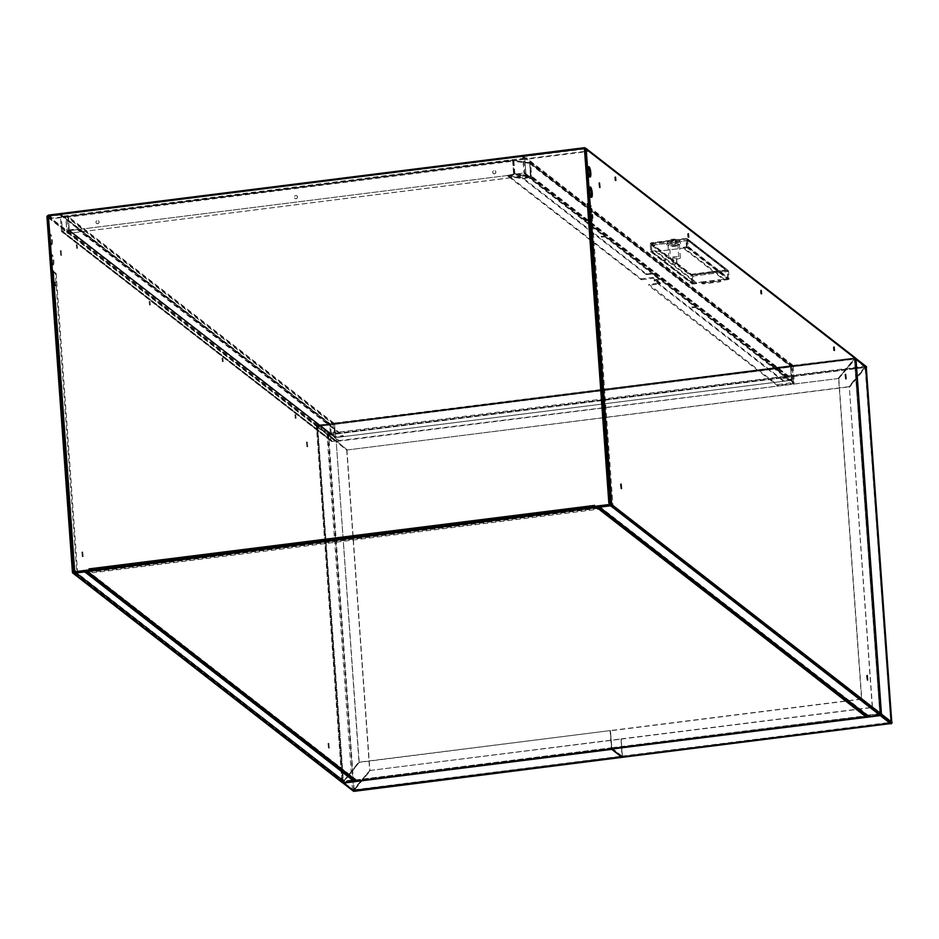 <?xml version="1.0" encoding="UTF-8"?>
<svg xmlns="http://www.w3.org/2000/svg" width="939" height="939" viewBox="0 0 939 939"><rect width="100%" height="100%" fill="white"/><g stroke="black" fill="none" stroke-linecap="round" stroke-linejoin="round"><path stroke-width="0.7" stroke-dasharray="4.7 3.52" d="M692.149 307.804L695.001 307.523L692.149 307.804M692.09 306.959L694.942 306.677L692.09 306.959M782.95 378.417L785.814 378.135L782.95 378.417M782.891 377.572L785.743 377.29L782.891 377.572M601.336 237.191L604.2 236.921L601.336 237.191M601.277 236.346L604.129 236.065L601.277 236.346M517.483 177.166L520.335 176.884L517.483 177.166M517.424 176.321L520.276 176.039L517.424 176.321M679.46 245.044L680.388 258.049L678.744 256.77A6.045 1.326 175.9 0 0 673.134 256.852A6.045 1.326 175.9 0 0 668.908 258.014L670.552 259.293L669.624 246.276L667.981 244.997A6.045 1.326 -4.1 0 1 672.195 243.835A6.045 1.326 -4.1 0 1 677.817 243.764L679.46 245.044A6.045 1.326 -4.1 0 1 669.624 246.276M667.981 244.997L668.908 258.014M672.688 258.025L673.134 264.223L676.503 263.8L676.62 258.037L672.688 258.025L676.068 257.603M672.747 239.879L670.845 240.56L674.026 240.877L675.927 240.196L672.747 239.879M674.296 244.586L671.115 244.269L673.017 243.588L676.197 243.905L674.296 244.586M674.754 241.44A5.411 1.185 175.9 0 0 678.756 239.879A5.411 1.185 175.9 0 0 672.019 239.316A5.411 1.185 175.9 0 0 668.005 240.654A5.411 1.185 175.9 0 0 674.754 241.44M675.411 245.466A7.007 1.538 175.9 0 0 680.599 243.447A7.007 1.538 175.9 0 0 671.89 242.72A7.007 1.538 175.9 0 0 666.69 244.445A7.007 1.538 175.9 0 0 675.411 245.466M295.222 418.266L294.881 414.862L295.222 418.266M296.067 418.16L295.726 414.756L296.067 418.16M222.355 361.609L222.015 358.193L222.355 361.609M223.2 361.503L222.86 358.088L223.2 361.503M50.6 244.762A5.211 1.209 -97.2 0 1 48.981 239.257A5.211 1.209 -97.2 0 1 49.591 234.515A5.211 1.209 -97.2 0 1 49.873 234.621A5.211 1.209 -97.2 0 1 51.504 240.126A5.211 1.209 -97.2 0 1 50.894 244.856A5.211 1.209 -97.2 0 1 50.6 244.762M49.732 236.698A5.211 1.209 -97.2 0 1 50.424 234.41A5.211 1.209 -97.2 0 1 50.718 234.515A5.211 1.209 -97.2 0 1 52.338 240.02A5.211 1.209 -97.2 0 1 51.727 244.75A5.211 1.209 -97.2 0 1 51.445 244.656A5.211 1.209 -97.2 0 1 50.002 240.584M52.056 265.033A5.211 1.209 -97.2 0 1 50.436 259.528A5.211 1.209 -97.2 0 1 51.046 254.798A5.211 1.209 -97.2 0 1 51.328 254.892A5.211 1.209 -97.2 0 1 52.96 260.408A5.211 1.209 -97.2 0 1 52.349 265.138A5.211 1.209 -97.2 0 1 52.056 265.033M51.187 256.969A5.211 1.209 -97.2 0 1 51.88 254.692A5.211 1.209 -97.2 0 1 52.173 254.786A5.211 1.209 -97.2 0 1 53.793 260.303A5.211 1.209 -97.2 0 1 53.183 265.033A5.211 1.209 -97.2 0 1 52.901 264.927A5.211 1.209 -97.2 0 1 51.457 260.866M306.865 446.682L306.419 442.128L306.865 446.682M307.699 446.577L307.253 442.023L307.699 446.577M60.718 255.279L60.272 250.736L60.718 255.279M61.563 255.173L61.105 250.631L61.563 255.173M328.462 747.996L328.016 743.453L328.462 747.996M329.296 747.89L328.85 743.348L329.296 747.89M82.315 556.604L81.869 552.05L82.315 556.604M83.16 556.498L82.702 551.944L83.16 556.498M76.622 248.295L76.282 244.879L76.622 248.295M77.456 248.189L77.127 244.774L77.456 248.189M149.489 304.952L149.148 301.536L149.489 304.952M150.322 304.846L149.994 301.431L150.322 304.846M53.394 285.855L53.054 282.439L53.394 285.855M54.239 285.749L53.899 282.346L54.239 285.749M833.621 350.564L833.28 347.148L833.621 350.564M760.754 293.907L760.414 290.491L760.754 293.907M589.903 187.366A5.211 1.209 82.8 0 0 589.727 187.19A5.211 1.209 82.8 0 0 589.446 187.084A5.211 1.209 82.8 0 0 588.823 191.814A5.211 1.209 82.8 0 0 590.455 197.319A5.211 1.209 82.8 0 0 590.737 197.425A5.211 1.209 82.8 0 0 591.124 197.049M588.448 167.083A5.211 1.209 82.8 0 0 588.272 166.907A5.211 1.209 82.8 0 0 587.99 166.813A5.211 1.209 82.8 0 0 587.38 171.544A5.211 1.209 82.8 0 0 588.999 177.048A5.211 1.209 82.8 0 0 589.293 177.142A5.211 1.209 82.8 0 0 589.669 176.767M599.199 183.856L599.552 186.685M866.932 676.409L867.284 679.226M620.785 485.005L621.137 487.834M845.335 375.248L845.699 378.077M615.022 180.581L614.681 177.166L615.022 180.581M687.888 237.238L687.548 233.834L687.888 237.238M591.793 218.153L591.453 214.738L591.793 218.153M663.227 259.997L665.786 259.751L663.227 259.997M665.81 260.526L663.251 260.784L665.81 260.526M589.704 216.522L590.361 218.576L589.927 215.137L589.704 216.522M591.417 217.097L591.194 218.47L590.537 216.416L590.76 215.031L591.417 217.097M54.392 283.848L55.049 285.902L54.615 282.463L54.392 283.848M56.105 284.411L55.882 285.796L55.225 283.742L55.448 282.357L56.105 284.411M95.966 222.297A1.643 1.561 -52.1 0 0 97.656 223.693A1.643 1.561 -52.1 0 0 99.135 221.897A1.643 1.561 -52.1 0 0 97.433 220.501A1.643 1.561 -52.1 0 0 95.966 222.297M99.065 221.886A1.585 1.502 127.9 0 1 97.644 223.623A1.585 1.502 127.9 0 1 96.001 222.273A1.585 1.502 127.9 0 1 97.421 220.536A1.585 1.502 127.9 0 1 99.065 221.886M296.043 198.739A1.643 1.561 -52.1 0 0 297.51 196.944A1.643 1.561 -52.1 0 0 295.808 195.547A1.643 1.561 -52.1 0 0 294.341 197.343A1.643 1.561 -52.1 0 0 296.043 198.739M295.797 195.594A1.585 1.502 127.9 0 1 297.44 196.944A1.585 1.502 127.9 0 1 296.02 198.681A1.585 1.502 127.9 0 1 294.377 197.331A1.585 1.502 127.9 0 1 295.797 195.594M492.717 172.4A1.643 1.561 -52.1 0 0 494.419 173.797A1.643 1.561 -52.1 0 0 495.886 172.001A1.643 1.561 -52.1 0 0 494.196 170.593A1.643 1.561 -52.1 0 0 492.717 172.4M495.827 171.99A1.585 1.502 127.9 0 1 494.407 173.727A1.585 1.502 127.9 0 1 492.764 172.377A1.585 1.502 127.9 0 1 494.184 170.64A1.585 1.502 127.9 0 1 495.827 171.99M790.532 367.208L791.471 380.283L335.516 437.621L791.483 380.283L790.532 367.055L854.208 359.191L854.631 357.947L793.115 365.377A0.986 0.927 -52.1 0 0 792.234 366.456L793.385 382.502L523.927 172.976L522.777 156.919A0.986 0.927 -52.1 0 1 522.882 156.402L60.906 214.409L64.803 217.437L64.744 216.604L52.244 218.106L48.417 215.137M330.915 440.661L329.718 424.534L60.26 215.008L61.458 231.135L330.915 440.661A0.986 0.927 -52.1 0 0 331.937 441.506L838.398 378.511L854.208 359.191M838.398 378.511L336.385 441.447M86.963 570.407L86.646 570.184A0.986 0.927 -52.1 0 0 86.024 570.043L74.791 571.452L74.181 570.677L73.993 571.921L343.451 781.448L317.746 426.869L316.772 426.893L317.969 427.034L316.431 426.635A1.326 1.256 127.9 0 1 317.628 425.167L318.121 426.423L336.608 441.623M334.577 424.545L335.516 437.621L334.577 424.405L318.028 426.283L317.969 425.437L318.121 426.423L331.526 437.457L330.598 424.51A0.986 0.927 -52.1 0 0 329.589 423.665L317.628 425.167L317.253 426.189L48.323 217.073M329.718 424.534L317.687 426.013L329.049 434.921L328.556 433.665A1.326 1.256 -52.1 0 0 327.371 435.133L328.462 435.191L316.772 426.893L342.219 781.941L316.736 426.881M334.577 424.405L790.532 367.055M651.42 243.917L686.198 239.551L651.185 243.729L652.006 252.063L686.785 247.696L652.006 252.063M650.187 244.175L651.103 244.07L692.078 275.925L691.151 276.043L650.187 244.175L650.692 251.265L691.667 283.132A1.08 1.021 -52.1 0 0 692.782 284.048L651.807 252.192L655.68 251.711L696.656 283.566L696.585 282.639L692.63 283.097L692.078 275.925M692.865 276.148L727.396 271.582L692.865 276.148L693.369 283.144L701.539 282.111L693.123 282.956L692.618 275.96M691.808 274.505L690.4 274.423L652.769 245.126L688.005 240.76L725.636 270.045L691.808 274.505L690.388 274.2L652.746 244.903L687.982 240.537L725.624 269.833L691.797 274.282M584.633 149.031L523.716 156.684L524.76 172.87A0.986 0.927 -52.1 0 1 523.88 173.95L793.338 383.476L777.257 385.495L648.579 285.444L648.931 284.411L777.199 384.65L793.385 382.502M585.302 148.972L854.772 358.498L793.173 366.222L523.716 156.684M686.749 239.586L727.713 271.441L728.641 271.324L687.665 239.468L686.749 239.586L687.254 246.675L728.23 278.531L727.713 271.441M585.091 148.116L588.389 150.686L587.568 151.05L528.27 158.503L526.216 157.916L524.737 158.104L524.795 158.949L526.157 158.773A0.986 0.927 127.9 0 1 526.263 158.644L528.305 159.008L587.603 151.543L588.424 151.179L584.574 148.186M855.3 357.818A0.986 0.927 -52.1 0 0 854.631 357.642L854.29 357.677A1.326 1.256 127.9 0 1 855.675 358.815L854.408 359.379L855.171 359.179L865.758 367.419L864.889 365.917L864.925 367.525L849.114 386.845L347.313 449.957L329.049 434.921L864.925 367.525L854.29 357.677M687.254 238.623L686.139 238.565L687.254 238.623L728.312 270.549L692.571 275.256L691.444 275.186L650.387 243.26L687.254 238.623L728.3 270.538L686.479 238.694M686.456 238.389L650.387 243.26M651.044 242.978L692.571 275.256M691.444 275.186L692.219 275.127M692.196 274.822L728.312 270.549M510.992 177.741L72.268 232.919L524.901 175.91L511.203 177.823L641.091 278.813L653.239 277.416L660.387 282.968L648.931 284.411M524.737 158.104L525.934 174.161A1.737 1.643 127.9 0 1 524.901 175.91M525.934 174.161L524.819 158.961L64.122 216.886L330.258 423.853M524.854 159.102L65.648 216.85L66.951 232.086L65.871 217.015L65.53 215.853L64.052 216.04L64.744 216.604M72.268 232.919L67.995 233.365A1.737 1.643 127.9 0 1 66.728 231.91M526.157 174.325A1.737 1.643 127.9 0 1 525.124 176.074M334.343 424.146L333.873 423.125L332.993 424.005L67.221 217.343L68.359 217.109L67.901 216.287L512.87 160.323L513.656 174.76L512.682 161.226L513.715 161.085L513.34 160.369L529.69 162.787L790.626 365.682L334.225 423.43L334.343 424.146L790.309 366.797L790.626 365.682L529.69 162.787L530.676 163.586L531.568 176.156L530.699 177.248L529.831 163.691L530.676 163.586M68.336 217.097L69.31 230.618L513.645 174.748L69.322 230.63L68.359 217.109L512.682 161.226M513.715 161.085L514.654 174.243A0.986 0.681 98.3 0 1 514.138 174.771L530.406 177.154L531.04 175.992L530.441 176.168L529.69 162.787L513.34 160.369L513.011 161.191M529.69 162.787L531.04 175.992L514.842 173.621L514.654 174.243M514.842 173.621L513.938 161.05M72.491 233.083L338.463 439.828L331.878 440.661L62.408 231.123L69.005 230.301L69.063 231.147L62.467 231.968A0.986 0.927 -52.1 0 1 61.798 231.792L331.256 441.318M67.995 233.365L72.479 233.001M68.207 233.541A1.737 1.643 127.9 0 1 66.951 232.086M610.749 503.515L612.909 505.182L591.476 206.157L587.532 204.021L588.342 203.833M610.01 503.011L608.965 503.058L587.614 204.009M610.033 503.468L609.235 504.243L598.002 505.652A0.986 0.927 -52.1 0 0 597.404 505.957L597.134 506.238M595.115 506.872L598.155 509.231L92.844 572.778L89.358 569.28L594.716 505.499L594.786 506.544M89.287 569.914L89.311 569.057L594.633 505.593M52.443 271.348L55.331 273.578L76.763 572.614L77.597 572.508L74.885 570.219L73.7 571.041M52.443 271.23L53.453 271.195L74.803 570.231M60.26 215.008L48.488 216.451L52.408 271.242M61.458 231.135A0.986 0.927 -52.1 0 0 61.798 231.792M526.157 158.773L522.976 156.308L60.965 214.491A0.986 0.927 -52.1 0 1 61.141 214.972L62.408 231.123M641.795 278.86L641.149 279.658L507.788 175.969L507.729 175.124L523.927 172.976M507.788 175.969L523.88 173.95M48.229 215.63L48.276 216.475M48.417 215.606L52.279 218.611L64.251 217.355L329.589 423.665M591.476 206.157L589.316 204.479M612.909 505.182L609.047 503.046M595.995 506.755L598.155 509.231M594.669 505.734L595.584 506.438M92.844 572.778L89.804 570.419M76.763 572.614L73.935 570.231M55.331 273.578L56.164 273.472L53.277 271.242L74.709 570.266L53.359 271.207M522.976 156.308L60.906 214.409M612.075 505.288L590.643 206.263M598.096 508.386L92.785 571.945M56.164 273.472L77.597 572.508M64.052 216.04L64.122 216.886M524.76 158.116L65.554 215.864L65.589 216.698M526.216 157.916L526.263 158.644M641.853 279.705L653.298 278.261L660.446 283.813L648.99 285.256M507.729 175.124L510.992 177.659M793.173 366.222L794.23 382.396A0.986 0.927 127.9 0 1 793.338 383.476M62.291 231.029L331.749 440.555L331.526 437.457L335.845 441.013L338.521 440.673L69.063 231.147M69.005 230.301L72.256 232.837M338.521 440.673L338.463 439.828M610.784 503.891L879.186 712.854L609.728 503.327M879.186 712.854L878.787 713.699L609.329 504.173M74.181 570.677L344.167 780.966L355.482 779.57A0.986 0.927 127.9 0 1 356.116 779.722L356.937 780.239L866.134 716.199L866.873 715.483A0.986 0.927 127.9 0 1 867.46 715.178L878.787 713.699M73.371 572.403L343.204 781.964L343.263 782.809A1.326 1.256 127.9 0 1 341.89 781.682L343.639 780.203M342.946 780.72L73.488 571.194M343.451 781.448A0.986 0.927 -52.1 0 0 344.308 781.823L74.85 572.297M609.294 505.088L878.763 714.614A0.986 0.927 -52.1 0 0 879.55 714.027L610.62 504.912M879.949 713.182L879.55 714.027M72.432 572.321L341.902 781.847L343.064 781.835L358.956 761.799L336.244 442.069L317.276 426.529L317.687 426.013M879.808 713.628L861.533 698.593L838.609 378.699L854.408 359.379L879.796 713.499L881.451 714.121L879.808 713.628M878.763 714.614L881.122 713.863A1.326 1.256 127.9 0 1 879.925 715.318L879.444 714.074L611.676 747.749L611.923 749.029M341.89 781.682L316.431 426.635L317.253 426.189M838.187 378.347L853.985 359.027L318.121 426.423M777.257 385.495L777.199 384.65M317.746 426.869L336.021 441.905M866.134 366.421A1.326 1.256 -52.1 0 0 865.218 366.175L328.227 433.407L328.615 434.511L328.556 433.665M328.227 433.407L317.969 425.437L854.631 357.947L854.69 358.78L318.028 426.283M347.313 449.957L848.891 386.68L864.948 366.762L328.286 434.252M865.218 366.175L865.277 367.02M866.263 367.055L865.124 367.701L866.263 367.055M879.866 714.473L854.349 358.522M327.371 435.133L328.204 435.027L317.605 426.787L343.357 781.283L359.168 761.963L336.244 442.069M347.101 449.781L328.826 434.745L864.702 367.36M892.05 722.361L890.876 722.208L865.429 367.161L849.314 387.021L872.46 707.09L890.735 722.126L865.124 367.701M872.46 707.09L890.512 721.95L891.71 722.103L890.735 722.126L865.347 367.877L849.537 387.197M838.609 378.699L855.171 359.179L880.277 713.969M317.605 426.787L343.064 781.835L342.219 781.941L352.477 789.922L354.073 789.617L352.818 790.18A1.326 1.256 -52.1 0 0 353.287 791.072M890.853 723.816L891.217 722.467M861.169 699.039L610.444 730.577L611.888 747.925L879.655 714.25L861.169 699.039L890.372 722.572L890.524 723.558L890.794 722.971M369.884 770.297L354.073 789.617L328.685 435.367L346.949 450.403L369.884 770.297L353.322 789.816L343.064 781.835L343.357 781.283M342.841 781.941L317.276 426.529M354.179 791.049L343.533 782.222L343.78 781.635L343.604 783.067L342.723 781.577M621.031 739.11L621.994 756.494L353.803 790.204L370.083 770.473L621.031 739.11L622.217 757.174M354.132 790.462L352.818 790.18M327.864 434.757L353.651 790.075M353.85 789.453L328.462 435.191L346.949 450.403M872.249 706.926L849.314 387.021M861.533 698.593L880.031 713.793L854.631 359.543M838.82 378.863L861.756 698.757M890.465 722.713L622.299 756.435L621.149 738.899L871.885 707.372L890.149 722.408L622.381 756.083M622.498 757.268L621.149 738.899M611.888 747.925L622.299 756.435L890.43 722.725M610.444 730.577L611.676 747.749M346.737 450.227L369.661 770.121M353.886 790.204L621.994 756.494L611.7 748.5L343.533 782.222L359.379 762.151L343.568 781.471L611.336 747.796L610.104 730.612L359.59 762.315M611.594 749.064L611.336 747.796M611.7 748.5L610.327 730.788M622.604 756.247L890.372 722.572L871.885 707.372M621.372 739.075L872.096 707.536M610.104 730.612L359.379 762.151M622.264 756.294L354.496 789.969L370.306 770.649M861.392 699.215L610.655 730.742M370.083 770.473L620.82 738.946M868.927 716.703L868.857 715.858L867.976 715.976M343.204 781.964L344.308 781.823M653.239 277.416L653.298 278.261M660.387 282.968L660.446 283.813M599.399 506.332L868.857 715.858M341.902 781.847A1.162 1.092 -52.1 0 0 342.301 782.621M317.628 425.167L317.288 425.214A0.986 0.927 -52.1 0 0 316.408 426.294L46.95 216.756M673.134 264.223L673.24 258.46M676.62 258.037L677.066 264.235L673.686 264.657M680.388 258.049A6.045 1.326 -4.1 0 1 670.552 259.293M678.744 256.77L677.817 243.764M701.539 282.111L703.745 282.921L703.804 283.848L719.79 281.841L720.671 280.573L719.967 279.799L728.136 278.766L719.967 279.799M703.745 282.921L719.72 280.914M703.804 283.848L702.255 283.754L702.196 282.827M720.624 280.515L720.729 281.5L719.79 281.841M701.292 281.923L702.255 283.754M720.694 281.442L719.732 279.611M728.136 278.766L727.643 271.77M727.901 278.578L727.396 271.582M692.712 283.12L651.654 251.241L651.103 244.07M651.748 251.265L655.61 250.772L696.585 282.639M655.61 250.772L655.68 251.711M696.656 283.566L692.782 284.048M651.807 252.192A1.08 1.021 127.9 0 1 650.692 251.265M691.667 283.132L691.151 276.043M651.185 243.729L651.772 251.875M686.538 247.509L685.963 239.363M686.785 247.696L686.198 239.551M687.665 239.468L688.181 246.558A1.08 1.021 127.9 0 1 687.207 247.743L728.183 279.599A1.08 1.021 -52.1 0 0 729.145 278.413L728.641 271.324M728.183 279.599L724.309 280.092L683.334 248.225L683.275 247.297L687.254 246.675M683.334 248.225L687.207 247.743M687.137 246.816L728.112 278.672L724.239 279.153L724.309 280.092M724.239 279.153L683.275 247.297M646.208 274.575L522.988 178.762L530.699 177.248L791.448 379.99L783.138 381.046L654.272 280.843L659.871 279.869L652.405 274.059L646.208 274.575L646.149 273.73L522.929 177.905L530.629 176.391L791.483 379.016L790.579 366.456L791.424 366.351L790.626 365.682L790.685 366.539L333.932 423.97L333.873 423.125L790.626 365.682M68.124 229.914L333.885 436.565A0.986 0.939 -52.1 0 0 334.906 437.41L69.146 230.748A0.986 0.939 127.9 0 1 68.124 229.914L67.221 217.343L67.901 216.287M512.87 160.323L67.901 216.31L333.873 423.125M530.148 163.421L513.246 161.226L514.079 173.926L530.347 176.297L530.406 177.154L522.694 178.668L508.152 176.544L508.093 175.687L514.079 173.926M529.749 163.632L790.685 366.539M791.424 366.351L792.328 378.91L531.568 176.156L530.735 176.262L791.483 379.016M67.96 217.155L67.901 216.31M333.885 436.565L332.993 424.005L333.768 423.9M69.087 229.902L68.066 217.238L333.826 423.9L334.777 436.541L69.087 229.902L77.397 228.858L77.456 229.703L343.216 436.365L343.158 435.52L334.847 436.565M508.152 176.544L514.138 174.771M791.448 379.99A0.986 0.939 -52.1 0 0 792.328 378.91M791.377 379.145L783.067 380.189L783.138 381.046M69.146 230.748L77.456 229.703M343.216 436.365L334.906 437.41M514.149 173.785L530.347 176.297L522.636 177.823L508.093 175.687M522.694 178.668L522.636 177.823M655.093 280.468L655.035 279.622L659.812 279.024L659.871 279.869M655.035 279.622L654.272 280.843M783.067 380.189L654.213 279.986M522.929 177.905L522.988 178.762M646.149 273.73L647.57 273.812L647.628 274.658M652.405 274.059L652.335 273.214L647.57 273.812M659.812 279.024L652.335 273.214M77.397 228.858L343.158 435.52M854.69 358.487L585.349 149.043L854.807 358.581M793.115 365.377L527.765 159.043M854.631 357.642L585.161 148.104M525.077 159.266L513.809 160.686M67.948 216.756L65.871 217.015M609.188 503.046L587.755 204.021M64.709 216.545L64.768 217.39M526.861 158.421L526.92 159.137M641.149 279.658L641.091 278.813M794.23 382.396L524.76 172.87M523.821 173.105L793.279 382.631M793.079 366.351L523.61 156.813M792.234 366.456L522.777 156.919M331.937 441.506L62.467 231.968M60.307 215.078L329.765 424.616M60.178 214.984L329.648 424.51M61.141 214.972L330.598 424.51M74.686 571.405L344.144 780.943L74.709 571.428M609.235 504.243L878.704 713.769M344.249 780.978L74.791 571.452M598.002 505.652L867.46 715.178M355.482 779.57L86.024 570.043M597.404 505.957L866.873 715.483M356.116 779.722L86.646 570.184M48.312 216.85L317.359 426.06M87.397 570.689L356.855 780.227M866.204 716.164L596.746 506.637M610.573 504.924L880.031 714.45M317.969 425.437L854.631 357.947L864.889 365.917M352.477 789.922L327.03 434.863M890.876 722.208L880.618 714.227M880.207 714.732L612.04 748.465M611.559 747.96L343.78 781.635M354.273 789.793L622.052 756.118M880.289 714.133L610.831 504.607M343.04 781.987L73.571 572.461L342.735 781.741M47.83 215.688L317.288 425.214M596.676 506.673L866.134 716.199M356.937 780.239L87.468 570.712M701.586 282.357L720.013 280.033M701.644 283.285L720.084 280.961M701.304 282.017L719.732 279.705M701.539 282.205L719.978 279.892M651.607 251.159L692.583 283.015M688.181 246.558L729.145 278.413M68.958 229.809L334.73 436.459M694.942 306.677L695.001 307.523M785.743 377.29L785.814 378.135M604.129 236.065L604.2 236.921M520.276 176.039L520.335 176.884M671.115 244.269L670.845 240.56M678.756 239.879L680.599 243.447M295.726 414.756L294.881 414.862M222.86 358.088L222.015 358.193M50.424 234.41L49.591 234.515M51.88 254.692L51.046 254.798M307.253 442.023L306.419 442.128M61.105 250.631L60.272 250.736M328.85 743.348L328.016 743.453M82.702 551.944L81.869 552.05M77.127 244.774L76.282 244.879M149.994 301.431L149.148 301.536M53.899 282.346L53.054 282.439M833.715 350.599L834.548 350.493M760.848 293.93L761.682 293.825M590.737 197.425L591.582 197.319M589.293 177.142L590.126 177.048M599.246 187.612L600.08 187.507M866.979 680.165L867.812 680.059M620.832 488.773L621.665 488.667M845.393 379.016L846.227 378.91M615.115 180.617L615.949 180.511M687.982 237.274L688.815 237.168M591.887 218.177L592.72 218.071M665.845 260.596L665.786 259.751M591.194 218.47L590.361 218.576M55.882 285.796L55.049 285.902M854.607 358.78L318.051 426.259M590.76 215.031L589.927 215.137M55.448 282.357L54.615 282.463M62.326 231.111L331.796 440.637M74.474 572.344L343.639 781.647M864.819 367.032L864.901 366.175M318.274 426.506L317.981 425.684M865.594 367.114L854.666 358.616M854.913 359.367L855.805 359.097M316.971 426.869L317.887 426.999M865.441 367.243L890.888 722.173M890.595 721.985L891.51 722.126M317.593 426.822L343.04 781.753M352.677 789.887L353.569 789.629M890.501 723.3L890.207 722.49M342.888 781.882L353.815 790.38M343.58 782.821L343.662 781.952M663.251 260.784L663.192 259.939M591.453 214.738L592.298 214.632M687.548 233.834L688.381 233.729M614.681 177.166L615.514 177.06M844.807 374.426L845.652 374.321M620.256 484.172L621.09 484.066M866.392 675.575L867.237 675.47M598.671 183.023L599.505 182.917M587.99 166.813L588.823 166.708M589.446 187.084L590.279 186.978M760.414 290.491L761.247 290.386M833.28 347.148L834.125 347.043M54.333 285.785L53.488 285.89M150.428 304.882L149.583 304.987M77.561 248.213L76.716 248.319M83.289 556.545L82.444 556.651M329.425 747.937L328.591 748.043M61.681 255.22L60.847 255.326M307.828 446.624L306.994 446.729M53.183 265.033L52.349 265.138M51.727 244.75L50.894 244.856M223.294 361.538L222.449 361.644M296.161 418.195L295.315 418.301M668.005 240.654L666.69 244.445M676.197 243.905L675.927 240.196M686.35 238.365L651.044 242.814M720.729 281.5L720.671 280.573M651.654 251.241L692.63 283.097M651.067 251.992L692.043 283.848M529.842 162.764L513.187 160.334M791.178 365.811L530.324 162.975M68.465 230.571L334.237 437.234M69.005 229.879L334.777 436.541M517.377 176.25L517.436 177.095M601.23 236.276L601.289 237.121M654.237 280.784L654.166 279.928M782.844 377.49L782.903 378.347M692.043 306.889L692.102 307.734"/><path stroke-width="1.41" d="M50.002 240.584A5.211 1.209 -97.2 0 1 49.732 236.698M51.457 260.866A5.211 1.209 -97.2 0 1 51.187 256.969M834.454 350.458L834.125 347.043L834.454 350.458M761.588 293.801L761.247 290.386L761.588 293.801M591.288 197.213A5.211 1.209 82.8 0 0 591.582 197.319A5.211 1.209 82.8 0 0 592.192 192.589A5.211 1.209 82.8 0 0 590.561 187.084A5.211 1.209 82.8 0 0 590.279 186.978A5.211 1.209 82.8 0 0 589.669 191.709A5.211 1.209 82.8 0 0 591.288 197.213M591.124 197.049A5.211 1.209 82.8 0 0 591.288 192.108A5.211 1.209 82.8 0 0 589.903 187.366M589.833 176.943A5.211 1.209 82.8 0 0 590.126 177.048A5.211 1.209 82.8 0 0 590.737 172.307A5.211 1.209 82.8 0 0 589.117 166.802A5.211 1.209 82.8 0 0 588.823 166.708A5.211 1.209 82.8 0 0 588.213 171.438A5.211 1.209 82.8 0 0 589.833 176.943M589.669 176.767A5.211 1.209 82.8 0 0 589.833 171.825A5.211 1.209 82.8 0 0 588.448 167.083M599.951 187.471L599.505 182.917L599.951 187.471M599.552 186.685L599.199 183.856M867.683 680.012L867.237 675.47L867.683 680.012M867.284 679.226L866.932 676.409M621.536 488.62L621.09 484.066L621.536 488.62M621.137 487.834L620.785 485.005M846.098 378.863L845.652 374.321L846.098 378.863M845.699 378.077L845.335 375.248M615.855 180.476L615.514 177.06L615.855 180.476M688.721 237.133L688.381 233.729L688.721 237.133M592.626 218.048L592.298 214.632L592.626 218.048M588.342 203.833L584.633 149.031L585.232 148.949M584.633 149.031L585.161 148.104A0.986 0.927 127.9 0 1 586.182 148.949L855.64 358.475A0.986 0.927 -52.1 0 0 855.3 357.818L585.842 148.292M594.563 506.227L594.493 505.323L594.786 506.544L610.115 504.607L610.01 503.011L608.754 502.964L609.669 502.858M73.935 570.231L74.674 570.137L73.641 570.266L73.97 572.039L89.287 569.914M584.457 147.716L48.359 215.113L52.443 271.23M588.553 203.81L584.387 148.468L584.516 147.693L585.091 148.116M587.309 203.775L588.342 203.634M52.197 271.066L53.23 270.937L52.42 271.289L73.876 570.231M73.758 571.863L89.088 569.938L89.017 568.893L89.416 570.126L594.633 506.414M594.575 506.367L609.904 504.443L609.787 502.834M589.316 204.479L587.403 203.845L608.836 502.87M609.834 502.881L610.749 503.515M610.104 504.454L610.033 503.468M597.122 506.238L86.963 570.407M89.017 568.893L594.422 505.428M74.181 572.121A0.986 0.927 127.9 0 0 74.85 572.297L73.277 572.215L48.276 216.475M610.021 504.619A0.986 0.927 127.9 0 1 609.294 505.088L610.831 504.607L585.349 149.055M343.557 782.774L354.273 781.424L84.803 571.898L73.629 573.306A1.162 1.092 127.9 0 1 72.432 572.321L46.95 216.756A0.986 0.927 127.9 0 1 47.83 215.688L48.229 215.63M84.803 571.898L84.745 571.053L86.904 571.405L356.362 780.943A0.986 0.927 -52.1 0 0 356.996 781.084L87.527 571.558A0.986 0.927 127.9 0 1 86.904 571.405M87.527 571.558L596.735 507.518L866.204 717.044A0.986 0.927 -52.1 0 0 866.791 716.75L597.333 507.213A0.986 0.927 127.9 0 1 596.735 507.518M597.333 507.213L599.399 506.332L599.458 507.177L868.927 716.703L880.043 715.412M881.205 713.922L611.665 504.501A1.162 1.092 127.9 0 1 610.632 505.769L599.458 507.177M611.665 504.501L586.182 148.949M855.64 358.475L855.687 359.097M865.347 367.877L866.603 367.313A1.326 1.256 -52.1 0 0 866.134 366.421L855.593 358.228M891.757 722.103L866.263 367.055L891.71 722.103L890.735 722.126L891.71 722.103L881.451 714.121L856.004 359.074L866.263 367.055M611.923 749.029L880.266 715.577L890.524 723.558L890.372 722.572L890.853 723.816A1.326 1.256 -52.1 0 0 892.05 722.361L891.71 722.103M342.653 782.797L353.287 791.072A1.326 1.256 -52.1 0 0 354.191 791.307L622.099 757.35L353.862 791.049L354.496 789.969M612.099 749.31L622.498 757.268M353.862 791.049L343.604 783.067L611.759 749.345L622.029 757.327M867.976 715.976L866.791 716.75M866.204 717.044L356.996 781.084M356.362 780.943L354.214 780.579L84.745 571.053M354.273 781.424L354.214 780.579M879.925 715.318L880.101 715.295A1.162 1.092 -52.1 0 0 881.134 714.027M855.675 358.815L881.122 713.863M72.843 573.095L342.301 782.621A1.162 1.092 -52.1 0 0 343.099 782.833L343.263 782.809M584.387 148.468L48.241 215.9M53.147 271.031L74.58 570.067M610.033 502.952L588.589 203.916M622.357 757.28L890.524 723.558M610.632 505.769L880.101 715.295M343.099 782.833L73.629 573.306M355.552 780.415L86.083 570.889M598.061 506.497L867.519 716.023M355.623 780.438L86.153 570.9M597.99 506.532L867.46 716.058M73.841 570.243L52.42 271.289M48.359 215.113L584.516 147.693M890.536 723.593L622.428 757.304"/></g></svg>

